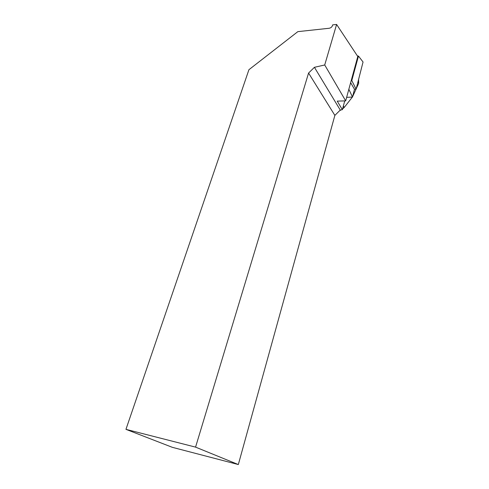 <?xml version="1.0" encoding="UTF-8"?>
<svg xmlns="http://www.w3.org/2000/svg" width="489" height="489" viewBox="0 0 489 489"><rect width="100%" height="100%" fill="white"/><g stroke="black" fill="none" stroke-linecap="round" stroke-linejoin="round"><path stroke-width="0.73" d="M324.72 64.976L336.603 24.45L332.661 24.884L332.416 25.728C331.848 27.115 330.753 27.959 329.128 28.27L297.838 31.644L248.925 69.707L125.954 429.348L195.563 447.123L308.571 73.05L314.415 67.305L324.72 64.976L345.68 100.868L357.783 56.504L336.603 24.45M314.415 67.305L340.265 110.074L342.355 109.67L344.751 100.899M340.265 110.074L334.867 115.392L238.326 464.55L172.348 447.331L125.954 429.348M342.355 109.67L337.227 101.119L345.68 100.868M334.867 115.392L308.571 73.05M195.563 447.123L238.326 464.55M352.52 96.84L358.663 83.43L358.626 79.762M343.364 105.972L344.238 107.439L352.392 97.054M344.238 107.439L342.563 108.919M341.096 109.909L339.635 110.691M351.243 80.477L351.799 80.538L358.474 56.046L357.441 55.99M351.799 80.538L356.102 89.181L363.046 62.005L358.474 56.046M348.846 89.267L352.49 97.048L354.494 89.273L356.102 89.181M352.49 97.048L346.64 97.354M350.644 82.665L354.494 89.273M357.979 82.176L358.663 83.43"/></g></svg>
